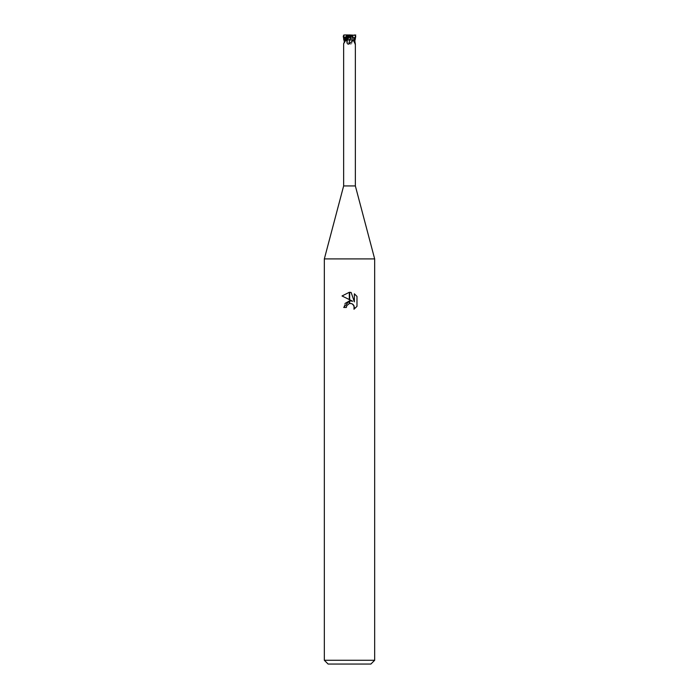 <?xml version="1.0" encoding="UTF-8"?>
<svg xmlns="http://www.w3.org/2000/svg" width="699" height="699" viewBox="0 0 699 699"><rect width="100%" height="100%" fill="white"/><g stroke="black" fill="none" stroke-linecap="round" stroke-linejoin="round"><path stroke-width="0.52" stroke-dasharray="3.5 2.62" d="M355.354 185.934L343.646 185.934M345.227 39.983L350.26 44.124C351.457 44.247 352.06 43.46 352.078 41.774L352.104 39.983L346.075 39.983A92.312 89.848 13.1 0 1 343.698 44.124L346.267 39.983L346.459 35.658L346.084 39.983L345.323 39.983L346.896 39.983M346.573 39.983L352.104 39.983M353.493 39.983L354.856 42.123L352.611 35.684L351.309 35.256L351.213 36.208L353.187 39.983L352.305 39.983L349.5 34.95L348.967 37.318L348.556 35.693L343.244 34.985M374.664 258.91L324.336 258.91L374.664 258.91M370.889 664.05L328.111 664.05M374.664 660.275L324.336 660.275M356.979 306.354L356.979 296.428M342.021 295.974L352.707 301.234M345.026 303.462L343.716 307.464L346.354 307.464M350.968 303.462L352.121 303.82M354.384 293.807L354.384 301.854L351.125 292.462M343.646 43.653L344.249 41.774M352.532 35.658L352.925 39.983A92.312 89.848 -13.1 0 0 354.926 43.513M343.925 39.983L349.212 39.983L347.901 35.658L349.212 39.983A92.312 4.788 77.1 0 0 350.26 44.124M346.468 35.658L346.075 39.983L345.262 39.983L346.066 39.983M346.049 37.152L346.354 35.824M352.637 35.693L349.5 34.95L352.733 37.318L352.611 35.684M355.136 44.168L352.733 39.983L352.541 35.658L352.916 39.983L355.354 39.983M352.925 39.983L354.236 39.983M355.241 35.168L354.891 37.729L352.785 37.606M349.483 39.983L351.606 39.983A91.735 4.762 77.1 0 0 352.078 41.774M351.352 38.069L350.548 37.405L348.46 37.606M348.093 37.729L349.5 34.95L350.907 37.729L349.5 34.95L348.556 35.693M349.185 34.95L343.925 35.256L343.445 36.208L344.773 39.983M354.891 37.729L349.5 34.95L351.309 35.256M344.406 39.983L343.873 39.983M354.533 34.95L348.644 34.95L346.363 35.693M346.162 36.671L349.5 34.95L346.267 37.318M354.122 37.405L353.738 39.983A91.735 89.289 -13.1 0 0 354.751 41.774M350.548 37.405L351.606 39.983M351.213 36.208L350.208 36.208"/><path stroke-width="1.05" d="M349.5 185.934L355.354 185.934L374.664 258.91L374.664 660.275L324.336 660.275L324.336 258.91L374.664 258.91L324.336 258.91L343.646 185.934L349.5 185.934M354.76 41.949L355.136 44.168M354.926 43.513A92.312 89.848 -13.1 0 0 355.302 44.124L354.734 39.983M353.773 39.983L348.74 44.124C347.543 44.247 346.94 43.46 346.922 41.774L346.896 39.983L347.394 39.983L346.573 39.983L347.394 39.983A91.735 4.762 -77.1 0 1 346.922 41.774M324.336 660.275L328.111 664.05L370.889 664.05L374.664 660.275M352.707 301.234L349.675 299.749L349.675 292.296L351.125 292.462L354.384 301.854L354.384 293.807L356.979 296.428L356.979 306.354L353.974 309.238L354.393 307.438L353.222 304.598L351.92 303.724L349.675 303.48L349.675 300.832L352.707 301.234L349.675 300.832M346.354 307.464L343.716 307.464L349.325 300.876L349.325 303.558L346.783 305.638L346.354 307.464L346.625 305.987M352.121 303.82L354.087 305.9L353.974 309.238L356.979 306.354M349.325 292.287L349.325 299.574L342.021 295.974L349.325 292.287L342.029 295.974M349.5 300.85L345.026 303.462M346.783 305.638L349.308 303.558M349.5 303.515L350.968 303.462M356.979 296.428L354.384 293.816M351.125 292.462L349.675 292.296M344.24 41.949L344.266 39.983M345.507 39.983L343.646 43.653L343.646 185.934M346.459 35.658L349.5 34.95L350.033 37.318L350.444 35.693L351.099 35.658L349.788 39.983A92.312 4.788 -77.1 0 1 348.74 44.124M347.691 35.256L347.787 36.208L345.813 39.983L346.695 39.983L349.517 34.95L355.075 35.256L355.555 36.208L354.227 39.983M348.093 37.729L349.5 34.967L344.467 34.95M346.075 39.983L343.646 39.983M343.873 39.983L343.253 36.208L344.415 34.95M344.266 34.967L343.759 35.168L344.109 37.729L344.878 37.405L345.262 39.983L344.764 39.983M346.354 35.824L344.144 42.123M344.878 37.405L346.215 37.606M354.594 39.983L355.127 39.983L355.747 36.208L354.585 34.95M347.648 38.069L348.452 37.405L350.54 37.606M355.756 34.985L351.108 35.666L349.788 39.983L347.394 39.983L348.452 37.405M355.075 39.983L349.788 39.983M350.444 35.693L349.815 34.95M355.241 35.168L354.463 34.95M344.109 37.729L346.162 36.671M345.262 39.983A91.735 89.289 13.1 0 1 344.249 41.774M347.787 36.208L348.792 36.208M355.354 43.653L355.354 185.934"/></g></svg>
